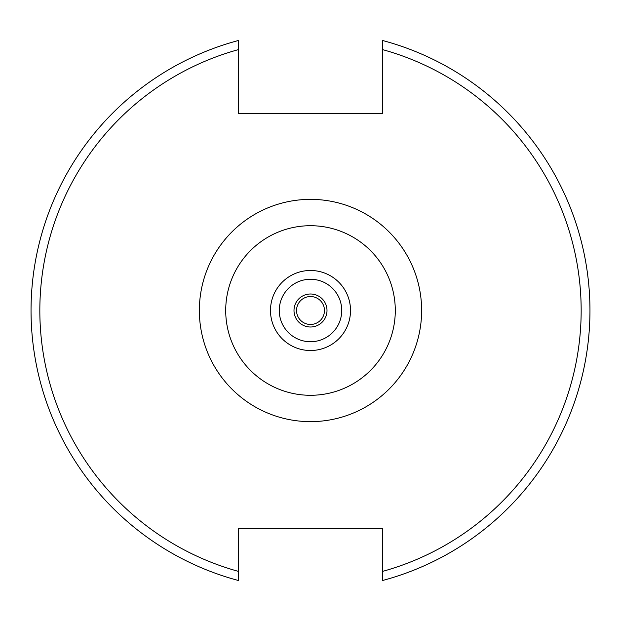 <?xml version="1.0" encoding="UTF-8"?>
<svg xmlns="http://www.w3.org/2000/svg" width="621" height="621" viewBox="0 0 621 621"><rect width="100%" height="100%" fill="white"/><g stroke="black" fill="none" stroke-linecap="round" stroke-linejoin="round"><path stroke-width="0.93" d="M310.5 327.003A16.503 16.503 0 0 0 324.791 302.248A16.503 16.503 0 0 0 296.209 302.248A16.503 16.503 0 0 0 310.5 327.003M310.5 296.535A13.965 13.965 0 0 1 324.465 310.5A13.965 13.965 0 0 1 310.5 324.465A13.965 13.965 0 0 1 296.535 310.5A13.965 13.965 0 0 1 310.5 296.535M238.472 571.398L238.472 528.611L382.528 528.611L382.528 580.511A279.45 279.45 0 0 0 382.528 40.489L382.528 113.41L238.472 113.41L238.472 40.489A279.45 279.45 0 0 0 238.472 580.511L238.472 571.398L238.472 580.511A279.45 279.45 0 0 1 238.472 40.489L238.472 49.602A270.655 270.655 0 0 0 238.472 571.398M382.528 40.489L382.528 49.602A270.655 270.655 0 0 1 382.528 571.398L382.528 580.511M341.729 310.5A31.229 31.229 0 0 1 294.882 337.545A31.229 31.229 0 0 1 294.882 283.455A31.229 31.229 0 0 1 341.729 310.5M350.516 310.5A40.016 40.016 0 0 0 310.5 270.484A40.016 40.016 0 0 0 270.484 310.5A40.016 40.016 0 0 0 310.5 350.516A40.016 40.016 0 0 0 350.516 310.5M225.71 310.5A84.79 84.79 0 0 1 310.5 225.71A84.79 84.79 0 0 1 395.29 310.5A84.79 84.79 0 0 1 310.5 395.29A84.79 84.79 0 0 1 225.71 310.5M199.357 310.5A111.143 111.143 0 0 0 366.072 406.747A111.143 111.143 0 0 0 366.072 214.253A111.143 111.143 0 0 0 199.357 310.5"/></g></svg>
